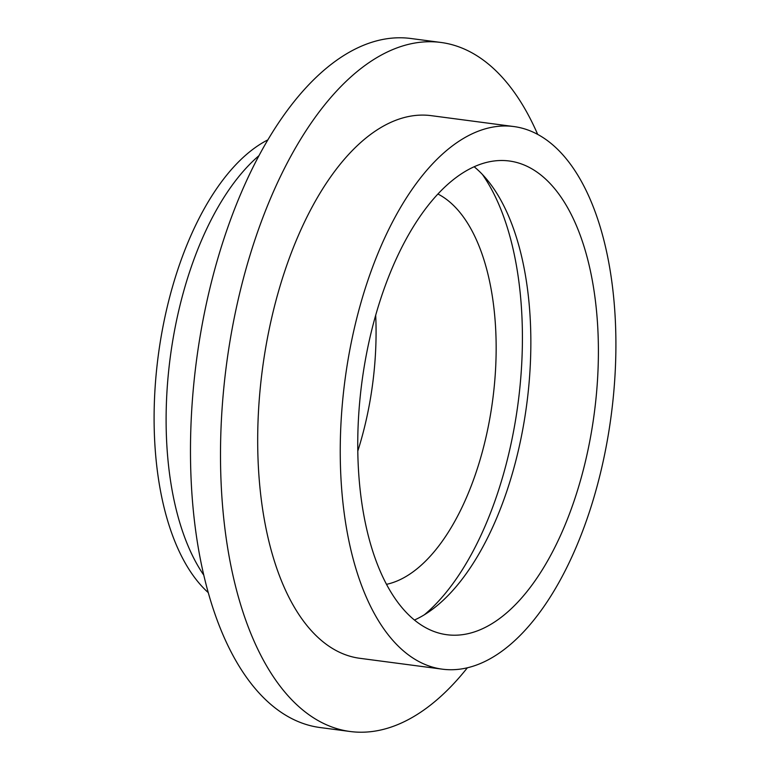 <?xml version="1.0" encoding="UTF-8"?>
<svg xmlns="http://www.w3.org/2000/svg" width="770" height="770" viewBox="0 0 770 770"><rect width="100%" height="100%" fill="white"/><g stroke="black" fill="none" stroke-linecap="round" stroke-linejoin="round"><path stroke-width="1.16" d="M386.502 584.334A199.815 98.04 97.5 0 0 496.111 353.921A199.815 98.04 97.5 0 0 437.938 194.021M357.79 451.095A199.815 98.04 97.5 0 0 376.03 338.097A199.815 98.04 97.5 0 0 375.693 315.276M424.424 614.729A251.934 123.614 97.5 0 0 522.358 345.306A251.934 123.614 97.5 0 0 482.444 174.492M598.348 358.339A238.902 117.213 97.5 0 0 509.288 160.997A238.902 117.213 97.5 0 0 357.8 437.379A238.902 117.213 97.5 0 0 446.86 634.721A238.902 117.213 97.5 0 0 598.348 358.339M414.433 620.043A238.902 117.213 97.5 0 0 530.8 349.436A238.902 117.213 97.5 0 0 474.166 166.772M513.831 126.549L431.277 115.664A273.658 134.269 97.5 0 0 257.748 432.249A273.658 134.269 97.5 0 0 359.763 658.292L442.317 669.168A273.658 134.269 97.5 0 0 615.846 352.593A273.658 134.269 97.5 0 0 513.831 126.549A273.658 134.269 97.5 0 0 340.302 443.125A273.658 134.269 97.5 0 0 442.317 669.168M537.672 134.384A347.501 170.497 97.5 0 0 440.921 42.456L410.901 38.5A347.501 170.497 97.5 0 0 190.556 440.507A347.501 170.497 97.5 0 0 320.099 727.544L350.119 731.5A347.501 170.497 97.5 0 0 467.38 667.773M440.921 42.456A347.501 170.497 97.5 0 0 220.576 444.463A347.501 170.497 97.5 0 0 350.119 731.5M259.047 155.598A240.904 118.195 97.5 0 0 166.166 412.585A240.904 118.195 97.5 0 0 203.761 575.103M267.912 139.851A240.904 118.195 97.5 0 0 154.154 411.007A240.904 118.195 97.5 0 0 208.237 592.602"/></g></svg>
